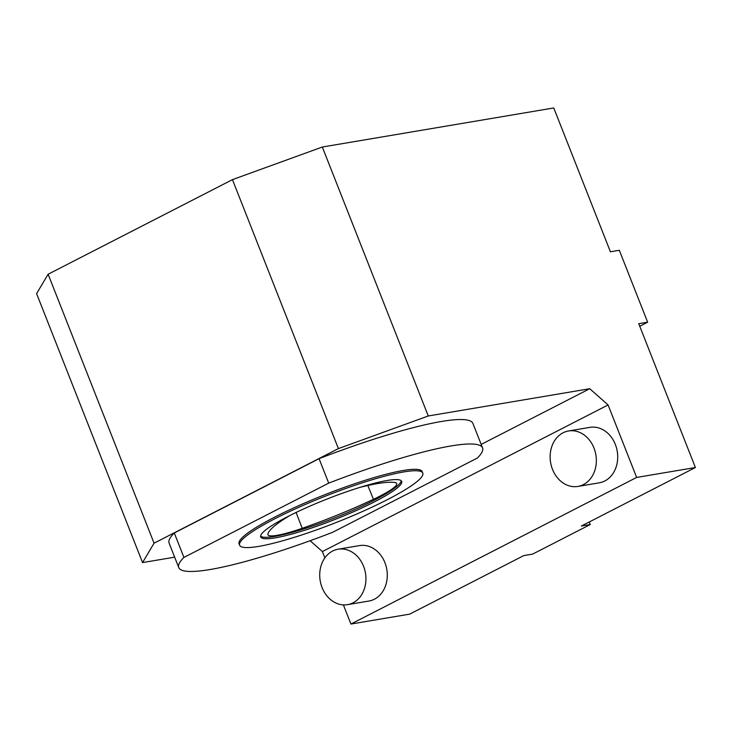 <?xml version="1.0" encoding="UTF-8"?>
<svg xmlns="http://www.w3.org/2000/svg" width="732" height="732" viewBox="0 0 732 732"><rect width="100%" height="100%" fill="white"/><g stroke="black" fill="none" stroke-linecap="round" stroke-linejoin="round"><path stroke-width="1.1" d="M347.508 604.659L368.873 601.054A28.118 22.948 -99.6 0 0 374.391 599.215A28.118 22.948 -99.6 0 0 386.048 566.037A28.118 22.948 -99.6 0 0 359.513 545.596L338.147 549.21A28.118 22.948 -99.6 0 0 320.195 580.751A28.118 22.948 -99.6 0 0 347.508 604.659A28.118 22.948 -99.6 0 0 353.025 602.82A28.118 22.948 -99.6 0 0 363.566 566.293A28.118 22.948 -99.6 0 0 338.147 549.21M639.75 326.243L647.646 322.19L619.318 250.28L610.415 251.781L553.767 107.952L322.318 147.022L428.266 415.977L589.736 388.719L608.091 404.952L322.382 551.562L324.871 557.894M343.39 604.897L350.93 624.048L409.682 614.13L523.737 555.606L532.64 554.106L590.248 524.542L581.345 526.043L695.4 467.519L638.743 323.69L647.646 322.19M608.091 404.952L636.648 477.438L350.93 624.048M577.923 486.432L599.288 482.818A28.118 22.948 -99.6 0 0 604.806 480.979A28.118 22.948 -99.6 0 0 616.463 447.801A28.118 22.948 -99.6 0 0 589.928 427.36L568.563 430.974A28.118 22.948 -99.6 0 0 550.61 462.523A28.118 22.948 -99.6 0 0 577.923 486.432A28.118 22.948 -99.6 0 0 583.441 484.584A28.118 22.948 -99.6 0 0 593.981 448.057A28.118 22.948 -99.6 0 0 568.563 430.974M636.648 477.438L695.4 467.519M428.266 415.977L338.404 448.597L154.068 543.19L142.548 562.588L36.6 293.633L48.12 274.235L232.456 179.642L322.318 147.022M154.068 543.19L48.12 274.235M338.404 448.597L232.456 179.642M178.745 567.556L169.11 543.107A163.254 23.616 -21.5 0 1 174.289 532.969L319.07 458.671A163.254 23.616 -21.5 0 1 472.909 423.435L482.544 447.893A163.254 23.616 -21.5 0 1 477.365 458.031L332.584 532.32A163.254 23.616 -21.5 0 1 178.745 567.556A163.254 23.616 -21.5 0 1 183.924 557.418L174.289 532.969M142.548 562.588L174.655 557.171M589.736 388.719L481.171 444.425M310.121 540.728L322.382 551.562M589.242 521.989L590.248 524.542M183.924 557.418L328.705 483.129L319.07 458.671M328.705 483.129A163.254 23.616 -21.5 0 1 482.544 447.893M239.629 545.23L239.071 543.794A98.427 14.237 -21.5 0 1 298.555 505.748A98.427 14.237 -21.5 0 1 403.222 470.484A98.427 14.237 -21.5 0 1 422.218 471.655L422.785 473.092A98.427 14.237 -21.5 0 1 336.427 522.41A98.427 14.237 -21.5 0 1 239.629 545.23A98.427 14.237 -21.5 0 1 299.123 507.184A98.427 14.237 -21.5 0 1 403.79 471.92A98.427 14.237 -21.5 0 1 422.785 473.092M387.082 480.494A75.771 10.962 -21.5 0 1 401.703 481.391A75.771 10.962 -21.5 0 1 374.381 501.877A75.771 10.962 -21.5 0 1 301.904 531.13A75.771 10.962 -21.5 0 1 260.711 536.931A75.771 10.962 -21.5 0 1 306.507 507.642A75.771 10.962 -21.5 0 1 387.082 480.494M401.246 480.741A75.771 10.962 -21.5 0 1 373.814 500.432A75.771 10.962 -21.5 0 1 303.615 528.98A75.771 10.962 -21.5 0 1 260.601 536.144M359.988 487.356A112.481 16.278 -21.5 0 1 394.914 482.525A46.866 6.78 158.5 0 1 396.698 483.504A46.866 6.78 158.5 0 1 373.439 499.325A112.481 16.278 158.5 0 1 302.206 528.312A46.866 6.78 158.5 0 1 267.939 534.763A46.866 6.78 158.5 0 1 267.885 534.214A112.481 16.278 -21.5 0 1 289.616 515.648M296.085 512.455L302.206 528.312M367.821 485.499L373.439 499.325"/></g></svg>
